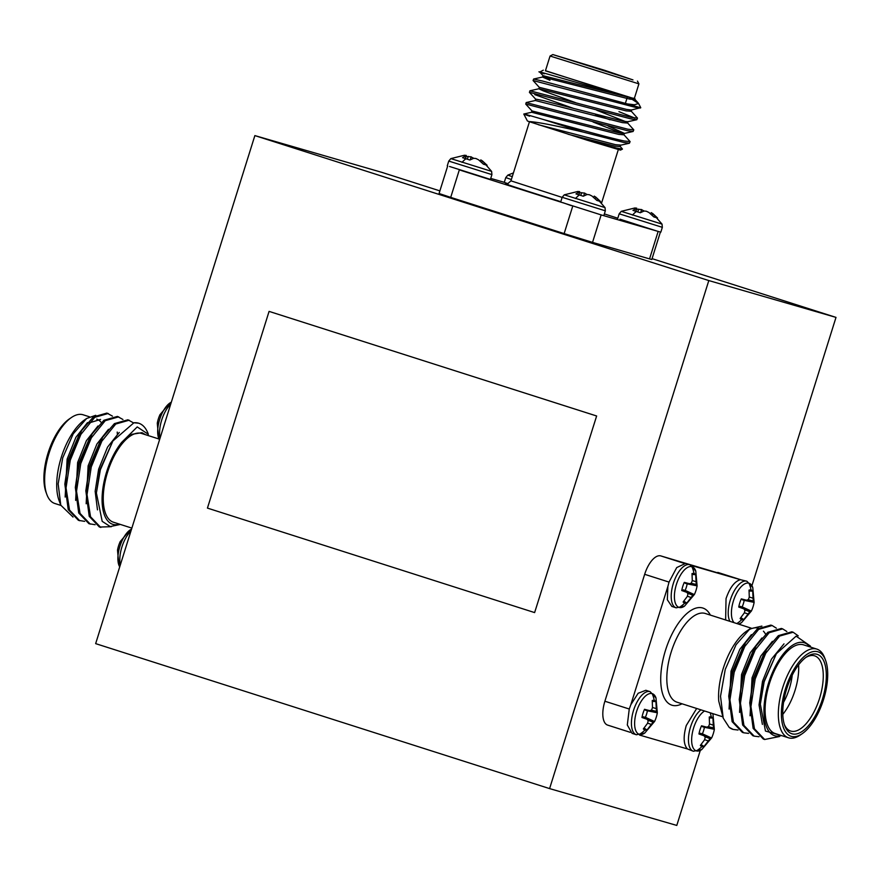 <?xml version="1.0" encoding="UTF-8"?>
<svg xmlns="http://www.w3.org/2000/svg" width="880" height="880" viewBox="0 0 880 880"><rect width="100%" height="100%" fill="white"/><g stroke="black" fill="none" stroke-linecap="round" stroke-linejoin="round"><path stroke-width="1.32" d="M131.56 529.056L130.064 529.969A21.362 9.526 107.7 0 0 118.855 565.07L119.68 566.951M171.336 402.138L169.84 403.051A21.362 9.526 107.7 0 0 158.631 438.141L159.467 440.022M734.107 622.677A21.362 9.526 -72.3 0 1 734.283 598.411A21.362 9.526 -72.3 0 1 748.957 583.209A21.362 9.526 -72.3 0 1 752.774 587.51L754.127 602.547M738.672 624.14L741.565 622.611A21.362 9.526 -72.3 0 1 738.397 624.052M751.047 590.04A15.488 6.908 -72.3 0 1 752.708 591.14L753.236 600.985L754.083 602.58A15.488 6.908 -72.3 0 1 753.06 606.738A15.488 6.908 -72.3 0 1 751.52 610.753L749.848 611.776L743.798 619.553A15.488 6.908 -72.3 0 1 741.785 619.597A15.488 6.908 -72.3 0 1 740.872 619.168A15.488 6.908 -72.3 0 1 740.124 618.497L744.326 612.909L744.997 610.379L743.842 608.85L738.76 607.057A15.488 6.908 -72.3 0 1 741.312 598.884L746.548 600.215L748.385 599.588L749.287 597.091L749.034 590.084A15.488 6.908 -72.3 0 1 750.211 589.908A15.488 6.908 -72.3 0 1 751.047 590.04A30.459 27.258 106.1 0 0 748.957 583.209M742.005 599.247L753.654 602.272L744.194 600.369A12.815 5.709 107.7 0 1 743.369 603.68A12.815 5.709 107.7 0 1 742.159 606.881L739.255 606.87M742.159 606.881L750.948 610.907L740.322 606.342M676.247 607.849A22.616 10.087 -72.3 0 1 676.126 607.816L684.552 606.1A21.362 9.526 -72.3 0 1 679.173 607.464A21.362 9.526 -72.3 0 1 676.401 584.43A21.362 9.526 -72.3 0 1 691.944 566.698A21.362 9.526 -72.3 0 1 695.761 570.999L697.114 586.036M694.034 573.529A15.488 6.908 -72.3 0 1 695.695 574.64L696.223 584.485L697.07 586.069A15.488 6.908 -72.3 0 1 696.047 590.238A15.488 6.908 -72.3 0 1 694.507 594.253L692.835 595.276L686.785 603.053A15.488 6.908 -72.3 0 1 684.772 603.097A15.488 6.908 -72.3 0 1 683.859 602.657A15.488 6.908 -72.3 0 1 683.111 601.986L687.324 596.409L687.984 593.868L686.829 592.35L681.747 590.557A15.488 6.908 -72.3 0 1 684.31 582.373L689.535 583.715L691.372 583.077L692.274 580.591L692.021 573.573A15.488 6.908 -72.3 0 1 693.198 573.408A15.488 6.908 -72.3 0 1 694.034 573.529A30.459 27.258 106.1 0 0 691.944 566.698M684.992 582.736L696.641 585.772L687.181 583.869A12.815 5.709 107.7 0 1 686.356 587.18A12.815 5.709 107.7 0 1 685.146 590.37L682.242 590.359M685.146 590.37L693.935 594.407L683.309 589.842M636.471 734.778A22.616 10.087 -72.3 0 1 636.35 734.734L644.776 733.029A21.362 9.526 -72.3 0 1 639.386 734.393A21.362 9.526 -72.3 0 1 636.625 711.359A21.362 9.526 -72.3 0 1 652.168 693.627A21.362 9.526 -72.3 0 1 655.985 697.928L657.338 712.965M654.258 700.458A15.488 6.908 -72.3 0 1 655.919 701.569L656.447 711.403L657.294 712.998A15.488 6.908 -72.3 0 1 656.271 717.167A15.488 6.908 -72.3 0 1 654.731 721.171L653.059 722.205L647.009 729.982A15.488 6.908 -72.3 0 1 644.996 730.026A15.488 6.908 -72.3 0 1 644.083 729.586A15.488 6.908 -72.3 0 1 643.335 728.915L647.537 723.327L648.208 720.797L647.053 719.268L641.971 717.486A15.488 6.908 -72.3 0 1 644.534 709.302L649.759 710.644L651.596 710.006L652.498 707.52L652.245 700.502A15.488 6.908 -72.3 0 1 653.422 700.337A15.488 6.908 -72.3 0 1 654.258 700.458A30.459 27.258 106.1 0 0 652.168 693.627M645.216 709.665L656.865 712.69L647.405 710.798A12.815 5.709 107.7 0 1 646.58 714.098A12.815 5.709 107.7 0 1 645.37 717.299L642.466 717.288M645.37 717.299L654.159 721.325L643.533 716.771M712.987 714.439L712.657 713.581A21.362 9.526 -72.3 0 1 712.987 714.439L714.351 729.465M693.484 751.278A22.616 10.087 -72.3 0 1 693.363 751.245L701.789 749.529A21.362 9.526 -72.3 0 1 696.399 750.904A21.362 9.526 -72.3 0 1 692.45 732.468A21.362 9.526 -72.3 0 1 704.583 710.996M711.271 716.958A15.488 6.908 -72.3 0 1 712.932 718.069L713.46 727.914L714.307 729.509A15.488 6.908 -72.3 0 1 713.284 733.667A15.488 6.908 -72.3 0 1 711.744 737.682L710.072 738.705L704.022 746.482A15.488 6.908 -72.3 0 1 702.009 746.526A15.488 6.908 -72.3 0 1 701.085 746.097A15.488 6.908 -72.3 0 1 700.348 745.426L704.55 739.838L705.221 737.308L704.066 735.779L698.973 733.986A15.488 6.908 -72.3 0 1 701.536 725.813L706.772 727.144L708.609 726.506L709.511 724.02L709.258 717.013A15.488 6.908 -72.3 0 1 710.435 716.837A15.488 6.908 -72.3 0 1 711.271 716.958A30.459 27.258 106.1 0 0 710.204 712.789M702.229 726.176L713.878 729.201L704.418 727.298A12.815 5.709 107.7 0 1 703.593 730.609A12.815 5.709 107.7 0 1 702.383 733.81L699.479 733.799M702.383 733.81L711.172 737.836L700.546 733.271M621.269 211.332L619.179 213.807L662.343 227.337L662.035 224.114L621.269 211.332L634.821 207.988L636.702 208.153L635.998 211.376M650.694 213.84L651.2 212.641L652.883 213.664L662.035 224.114M652.234 215.215L652.828 213.62L657.536 217.998L653.862 216.942L648.945 212.498L646.349 211.233L644.127 211.013L640.277 212.74L632.973 210.397L636.702 208.153M512.259 176.649L507.859 175.109L513.436 172.92M450.846 158.609L448.756 161.084L491.92 174.614L491.612 171.38L450.846 158.609L464.387 155.265L466.279 155.43L465.575 158.653M480.271 161.117L480.777 159.907L482.46 160.941L491.612 171.38M481.811 162.492L482.405 160.897L487.113 165.275L483.439 164.208L478.522 159.775L475.926 158.51L473.704 158.29L469.854 160.006L462.55 157.674L466.279 155.43M564.256 194.832L562.166 197.307L605.33 210.826L605.022 207.603L564.256 194.832L577.808 191.477L579.689 191.642L578.996 194.876M593.681 197.329L594.187 196.13L595.87 197.164L605.022 207.603M595.221 198.704L595.815 197.12L600.523 201.498L596.849 200.431L591.932 195.998L589.336 194.722L587.114 194.502L583.264 196.229L575.96 193.897L579.689 191.642M46.827 494.439L45.991 492.151A44.341 19.778 -72.3 0 1 48.07 453.024A44.341 19.778 -72.3 0 1 69.377 418.913L71.39 417.538A46.552 20.768 107.7 0 0 49.016 453.354A46.552 20.768 107.7 0 0 46.827 494.439A46.552 20.768 107.7 0 0 54.802 503.481L60.863 505.417M145.563 434.72L141.988 432.674L131.901 434.313L121.605 442.442A48.774 21.758 107.7 0 0 106.656 471.801A48.774 21.758 107.7 0 0 119.581 524.172M120.384 524.436L110.231 526.559L102.19 521.334L96.393 492.976L100.342 469.843L112.893 440.99L133.914 422.774A55.429 24.728 -72.3 0 1 138.754 423.236A55.429 24.728 -72.3 0 1 148.247 434.016A55.429 24.728 -72.3 0 1 148.269 434.06L148.247 434.016M131.857 528.099L113.399 522.203A46.552 20.768 -72.3 0 1 107.613 472.076A46.552 20.768 -72.3 0 1 141.724 433.499L158.972 438.999M95.744 415.305L86.625 418.484L73.216 433.84L62.744 457.809L58.157 483.879L60.775 505.186L73.051 517.055M60.775 505.186L59.004 500.346A48.774 21.758 -72.3 0 1 61.292 457.303A48.774 21.758 -72.3 0 1 84.733 419.782L86.625 418.484M133.463 422.862L127.919 419.782L114.422 423.621L102.663 437.217L89.947 466.543L85.833 490.798L89.221 516.34L99.44 527.054L111.364 526.691M129.228 420.2L115.742 424.039L101.849 441.166L91.256 466.961L87.032 494.604L90.53 516.758L100.76 527.472M112.442 416.141L106.92 413.072L93.423 416.911L81.664 430.507L68.948 459.833L64.834 484.099L68.222 509.63L78.441 520.344L84.634 521.356M108.229 413.49L94.732 417.34L80.85 434.456L70.257 460.251L66.033 487.905L69.531 510.059L79.75 520.762M122.947 419.496L117.414 416.427L103.928 420.266L92.158 433.862L79.442 463.188L75.328 487.454L78.716 512.985L88.946 523.699L95.128 524.711M118.723 416.845L105.237 420.684L91.355 437.811L80.762 463.606L76.527 491.249L80.036 513.403L90.255 524.117M117.37 434.06L117.216 432.08M729.894 621.335A22.616 10.087 -72.3 0 1 730.334 599.973A22.616 10.087 -72.3 0 1 746.779 581.196A22.616 10.087 -72.3 0 1 746.9 581.24L740.421 579.689C734.657 581.295 729.861 587.609 726.044 598.609L725.626 619.971M685.608 563.365L676.72 567.578L669.031 582.098L667.876 586.509L667.337 599.753L671.847 606.441L676.126 607.816A22.616 10.087 -72.3 0 1 673.321 583.462A22.616 10.087 -72.3 0 1 689.777 564.696A22.616 10.087 -72.3 0 1 689.887 564.729L685.608 563.365M645.832 690.294L638.143 693.264L630.817 704.737L629.255 709.027L627.308 724.999L632.071 733.37L636.35 734.734A22.616 10.087 -72.3 0 1 633.545 710.391A22.616 10.087 -72.3 0 1 649.99 691.625A22.616 10.087 -72.3 0 1 650.111 691.658L645.832 690.283M696.674 708.477L686.268 725.527C683.133 736.725 683.507 744.524 687.39 748.924L693.363 751.245A22.616 10.087 -72.3 0 1 690.558 726.902A22.616 10.087 -72.3 0 1 700.953 709.841M823.548 699.556A44.341 19.778 107.7 0 0 825.627 660.429A44.341 19.778 107.7 0 0 806.652 654.577A44.341 19.778 107.7 0 0 785.543 688.545A44.341 19.778 107.7 0 0 802.241 733.667A44.341 19.778 107.7 0 0 823.548 699.556M802.241 733.667L800.239 735.042A46.552 20.768 -72.3 0 1 788.491 737.792A46.552 20.768 -72.3 0 1 782.705 687.665A46.552 20.768 -72.3 0 1 816.816 649.099A46.552 20.768 -72.3 0 1 824.791 658.141L825.627 660.429M822.415 699.226A41.679 18.59 -72.3 0 1 802.571 731.159A41.679 18.59 -72.3 0 1 784.729 725.648A41.679 18.59 -72.3 0 1 786.687 688.875A41.679 18.59 -72.3 0 1 806.718 656.81A41.679 18.59 -72.3 0 1 822.415 699.226M784.322 724.46A39.468 17.6 107.7 0 0 790.647 731.038A39.468 17.6 107.7 0 0 819.566 698.346A39.468 17.6 107.7 0 0 814.66 655.853A39.468 17.6 107.7 0 0 805.695 657.547M798.611 664.862A39.468 17.6 -72.3 0 1 795.003 690.492A39.468 17.6 -72.3 0 1 782.793 714.384M783.574 702.306A35.024 15.62 107.7 0 0 789.316 688.732A35.024 15.62 107.7 0 0 792.231 675.169M723.217 718.124L718.74 701.085A48.774 21.758 -72.3 0 1 723.162 668.679A48.774 21.758 -72.3 0 1 746.592 631.158L749.87 628.903L736.032 644.754L725.252 669.416L720.522 696.267L723.217 718.124L729.157 727.331A55.429 24.728 107.7 0 0 732.875 729.344A55.429 24.728 107.7 0 0 733.007 729.388M748.253 630.102A48.774 21.758 -72.3 0 1 758.439 628.133M763.433 631.202A48.774 21.758 -72.3 0 1 765.6 634.172M761.904 626.098L749.87 628.914M781.891 735.691L765.457 731.049L760.342 704.209L764.148 681.813L776.38 653.686L796.136 636.152L810.348 646.03L810.766 647.163M809.765 646.844A48.774 21.758 107.7 0 0 768.526 683.166A48.774 21.758 107.7 0 0 781.44 735.548M816.816 649.099L803.594 644.864A46.552 20.768 107.7 0 0 769.472 683.441A46.552 20.768 107.7 0 0 775.258 733.568L788.491 737.792M748.539 733.381L743.666 732.787L733.447 722.084L729.938 699.93L734.173 672.276L744.766 646.481L758.648 629.365L772.134 625.515L776.358 628.166M743.666 732.787L742.357 732.369L732.127 721.666L728.739 696.124L732.853 671.858L745.569 642.532L757.339 628.936L770.825 625.097L772.134 625.515M779.46 736.538L764.665 739.497L754.446 728.783L750.937 706.629L755.172 678.986L765.765 653.191L779.647 636.064L793.144 632.225L798.237 635.866M764.665 739.497L763.356 739.079L753.137 728.365L749.738 702.834L753.852 678.568L766.579 649.242L778.338 635.646L791.824 631.807L793.144 632.225M759.044 736.736L754.171 736.142L743.941 725.428L740.443 703.274L744.667 675.631L755.26 649.836L769.153 632.709L782.639 628.87L786.852 631.521M754.171 736.142L752.851 735.724L742.632 725.01L739.244 699.479L743.358 675.213L756.074 645.887L767.833 632.291L781.33 628.452L782.639 628.87M460.515 170.269L601.524 215.017L658.537 231.528L660.836 232.133L662.343 227.337M449.559 166.485L490.402 179.399M603.108 215.446L603.812 215.622M632.962 79.904L604.769 70.356L552.849 54.571L632.962 79.904M638.913 83.864L550.066 56.023L545.424 70.84L634.271 98.681L638.913 83.875L637.461 81.092M630.685 79.178L555.379 55.374L604.604 70.334L630.685 79.178M622.468 149.083L620.477 150.117L587.092 140.184L616.704 148.104L622.468 149.083L620.059 146.267M638.55 103.466L640.75 107.668A55.429 0.605 -162.6 0 1 640.75 107.679A55.429 0.605 -162.6 0 1 635.118 106.194A55.429 0.605 -162.6 0 1 627.396 103.917L634.469 104.764L638.55 103.477L629.145 97.438M545.468 70.686L619.916 94.6C583.176 84.766 520.102 65.582 544.335 73.799M632.94 98.098C636.526 99.363 635.635 99.22 630.278 97.669L543.07 75.691L539.737 72.061L543.312 70.169M623.733 134.519L630.113 141.603L624.217 140.987C610.291 138.182 569.734 126.731 544.06 119.702A55.429 0.605 17.4 0 0 583.143 132.066C554.862 125.389 536.8 121.891 528.957 121.572L527.395 120.945L523.787 114.037L531.608 112.255L618.772 134.398L623.865 134.805L624.327 133.342L608.08 126.005M630.113 141.603L629.409 143.231L623.755 142.45L583.143 132.066M640.75 107.679L631.422 110L626.604 109.428L539.341 87.34L538.879 88.814L543.433 90.937L575.85 102.751M640.629 107.591C641.047 108.251 639.111 108.119 634.799 107.195L533.082 80.542L539.385 87.45M631.103 111.012L637.483 118.096L631.576 117.48L529.936 90.783L529.441 92.378L535.7 99.198M618.948 111.65L634.975 118.118M637.483 118.096L636.779 119.724L631.114 118.943L529.408 92.301M595.496 114.521L609.994 119.801M627.418 122.76L633.798 129.855L627.891 129.228L526.185 102.586L525.756 104.126L532.015 110.957L619.234 132.924L624.063 133.507L633.094 131.472L627.44 130.702L525.723 104.049M534.765 94.644L574.013 108.592M633.798 129.855L633.094 131.472M627.396 103.917L542.575 81.048L533.621 79.035L533.082 80.542M617.804 218.218L604.362 213.928M511.368 179.52L505.769 177.595L504.273 182.38L508.079 183.733M504.284 182.325L490.732 178.398M562.958 202.697L571.23 205.623M619.971 219.197L656.689 230.978M630.278 97.669L619.916 94.6M634.304 98.582L634.909 99.55L629.827 99.143L542.663 77L533.621 79.035M587.092 140.184L528.957 121.572M459.327 169.895L450.714 197.373L564.135 233.596L572.737 206.14M601.139 214.907L592.537 242.385L649.55 258.896L658.152 231.44M529.628 116.193C518.76 112.475 523.567 113.641 544.06 119.702M450.714 197.373L439.065 193.501L447.667 166.056M660.396 232.045L651.805 259.49L649.55 258.896M592.537 242.385L564.135 233.596M543.026 75.592L542.564 77.066L549.912 80.245M631.686 109.835L631.235 111.298L626.142 110.891L538.978 88.748L529.936 90.783M596.794 110.275L625.691 121.66M628.012 121.583L627.55 123.057L622.457 122.639L535.293 100.507L526.251 102.531M593.109 122.034L622.017 133.408M538.505 124.762L615.549 144.683L620.642 145.09L620.18 146.564L615.087 146.146L568.095 134.233M543.07 75.691L548.889 78.221M636.779 119.724L627.737 121.748L622.919 121.176L543.433 100.628L535.656 99.099L535.194 100.562M579.469 192.687L584.54 193.05L586.905 194.557M586.498 194.095L586.355 194.733M584.54 193.05L583.726 195.954M581.68 192.61L580.723 195.426M579.403 192.038L578.787 194.81M466.059 156.464L471.13 156.827L473.495 158.345M473.088 157.883L472.945 158.51M471.13 156.827L470.316 159.731M468.27 156.387L467.313 159.203M465.993 155.826L465.377 158.587M636.482 209.187L641.553 209.561L643.918 211.068M643.511 210.606L643.368 211.233M641.553 209.561L640.739 212.454M638.693 209.11L637.736 211.926M636.416 208.549L635.8 211.31M708.807 280.566L254.87 135.597L95.656 643.632L549.593 788.601L708.807 280.566L836 317.394L652.058 258.643M439.879 190.883L382.063 172.425L254.87 135.597M740.432 579.689L691.735 565.598M667.898 586.377L630.773 704.858M639.562 735.075L687.39 748.924M738.034 730.026L733.161 729.432L729.157 727.331M669.031 582.087L644.666 574.31L604.89 701.239L629.255 709.016M717.805 572.407A22.165 9.889 -72.3 0 1 717.926 572.451L740.564 579.678L660.792 555.907L683.573 563.178M644.666 574.31A22.165 9.889 -72.3 0 1 660.792 555.907M607.64 725.109L630.311 732.347L607.761 725.142A22.165 9.889 -72.3 0 1 607.64 725.109A22.165 9.889 -72.3 0 1 604.89 701.239M762.388 724.427L759.044 704.935L762.531 681.241L771.474 659.12L784.003 643.852M750.068 715.781L752.037 677.886L760.815 656.051L772.398 641.333M739.563 712.426L741.532 674.531L750.321 652.696L761.904 637.989M729.069 709.071L731.038 671.176L739.816 649.341L751.399 634.634M760.342 704.209L763.851 681.659L776.38 653.686M749.738 702.834L753.346 678.304L764.335 652.751L766.579 649.242M739.244 699.479L742.852 674.949L753.841 649.407L756.074 645.887M728.739 696.124L732.347 671.594L743.336 646.052L745.569 642.532M712.932 718.069L709.368 717.915M706.772 727.144L701.448 726M704.066 735.779L699.05 733.612M701.096 744.601L704.022 746.482M708.433 740.96L704.605 739.662M710.072 738.705L704.671 736.549M702.581 726.77L704.418 727.298M713.46 727.914L708.224 726.66M713.394 725.142L709.511 723.987M655.919 701.569L652.366 701.415M649.759 710.644L644.435 709.5M647.053 719.268L642.037 717.101M644.083 728.09L647.009 729.982M651.42 724.449L647.592 723.162M653.059 722.205L647.658 720.038M645.568 710.259L647.405 710.798M656.447 711.403L651.211 710.149M656.381 708.642L652.498 707.487M695.695 574.64L692.142 574.486M689.535 583.715L684.211 582.571M686.829 592.35L681.813 590.183M683.859 601.161L686.785 603.053M691.196 597.531L687.368 596.233M692.835 595.276L687.434 593.109M685.344 583.33L687.181 583.869M696.223 584.485L690.987 583.22M696.157 581.713L692.274 580.558M752.708 591.14L749.155 590.997M746.548 600.215L741.224 599.082M743.842 608.85L738.826 606.683M740.872 617.672L743.798 619.553M748.209 614.031L744.381 612.733M749.848 611.776L744.447 609.62M742.357 599.841L744.194 600.369M753.236 600.985L748 599.731M753.17 598.213L749.287 597.058M549.593 788.601L676.786 825.429L700.293 750.453M739.761 624.481L740.069 623.524M751.938 585.629L836 317.394M534.622 612.59L596.64 415.987L269.082 311.388L207.438 508.101L534.622 612.59L596.64 415.987M596.266 415.877L269.082 311.388M138.578 423.181L133.914 422.774M96.756 419.144A46.552 20.768 -72.3 0 1 101.299 422.51M89.463 416.812L83.127 414.788A46.552 20.768 107.7 0 0 71.39 417.538M148.357 434.324L137.236 426.921L121.605 442.442M100.54 419.43L88.803 423.027M81.664 430.507L79.431 434.027L68.431 459.569L64.834 484.099M92.158 433.862L89.925 437.382L78.936 462.924L75.328 487.454M102.663 437.217L100.43 440.726L89.441 466.279L85.833 490.798M112.893 440.99L99.935 469.634L96.393 492.976M87.494 422.609L75.9 437.316L67.122 459.151L65.153 497.046M97.988 425.964L86.405 440.671L77.627 462.506L75.658 500.401M108.493 429.308L96.91 444.026L88.121 465.861L86.163 503.756M119.273 432.443L107.547 447.128L98.626 469.216L95.161 491.326L97.471 509.861M141.988 432.674L131.901 434.313M160.457 414.744L159.885 414.898A15.488 6.908 107.7 0 0 157.322 423.071L157.751 423.379M120.681 541.673L120.109 541.827A15.488 6.908 107.7 0 0 117.546 550L117.975 550.308M130.911 531.124A22.616 10.087 107.7 0 0 121.913 546.997A22.616 10.087 107.7 0 0 120.296 565.015M170.687 404.195A22.616 10.087 107.7 0 0 161.689 420.068A22.616 10.087 107.7 0 0 160.072 438.086M741.785 619.597A30.459 27.258 106.1 0 1 736.857 623.557M684.772 603.097A30.459 27.258 106.1 0 1 679.173 607.464M644.996 730.026A30.459 27.258 106.1 0 1 639.386 734.393M702.009 746.526A30.459 27.258 106.1 0 1 696.399 750.904M636.361 211.497A30.459 13.585 107.7 0 0 632.5 215.072M465.938 158.763A30.459 13.585 107.7 0 0 462.077 162.349M579.348 194.986A30.459 13.585 107.7 0 0 575.487 198.561M751.102 628.111L705.298 613.481A46.552 20.768 107.7 0 0 671.187 652.058A46.552 20.768 107.7 0 0 676.973 702.185L722.722 716.793M682.033 703.791A50.996 22.748 -72.3 0 1 665.5 650.298A50.996 22.748 -72.3 0 1 710.358 615.098M506.121 183.887C505.824 185.13 507.43 184.118 510.95 180.84L562.133 197.406M560.802 201.685A50.996 0.561 -162.6 0 1 506.253 183.909M741.565 622.611L751.52 610.852M684.552 606.1L694.507 594.341M644.776 733.029L654.731 721.27M701.789 749.529L711.744 737.77M505.769 177.595L507.859 175.109M491.92 174.614L490.413 179.399M605.33 210.826L603.823 215.622M618.321 149.6L601.7 202.62M529.463 121.748L510.95 180.84M625.361 103.411L627.352 97.053M552.849 54.571L550.066 56.023M531.509 112.321L531.971 110.847M638.132 102.905L634.788 99.253M620.378 145.255L629.409 143.231M562.166 197.307L560.67 202.103M448.756 161.084L447.26 165.88M619.179 213.807L617.683 218.603M650.111 691.658L655.985 697.928M689.887 564.729L695.761 570.999M746.9 581.24L752.774 587.51M169.84 403.051L159.874 414.81M158.631 438.141L157.278 423.115M130.064 529.969L120.098 541.728M118.855 565.07L117.502 550.033"/></g></svg>
